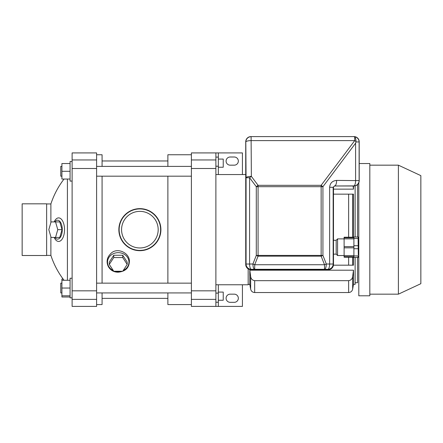 <?xml version="1.0" encoding="UTF-8"?>
<svg xmlns="http://www.w3.org/2000/svg" width="443" height="443" viewBox="0 0 443 443"><rect width="100%" height="100%" fill="white"/><g stroke="black" fill="none" stroke-linecap="round" stroke-linejoin="round"><path stroke-width="0.66" d="M215.885 166.225L218.338 166.225L218.338 152.918L215.885 152.918L215.885 306.406L218.338 306.406L218.338 284.771M215.885 152.918L191.393 152.918L191.393 306.406L215.885 306.406M215.885 284.771L248.174 284.771L248.174 268.868M167.88 283.138L167.88 176.187M167.88 166.391L167.88 154.757L191.393 154.757M191.393 304.574L167.88 304.574L167.88 292.939M120.967 271.26A10.715 9.458 0 0 1 118.242 271.57A10.715 9.458 0 0 1 115.518 271.26M113.258 270.479A10.715 9.458 0 0 1 109.947 256.126A10.715 9.458 0 0 1 126.537 256.126A10.715 9.458 0 0 1 123.226 270.479M113.762 255.262L109.288 262.112L109.288 264.41L113.762 271.26L122.722 271.26L127.196 264.41L127.196 262.112L122.722 255.262L113.762 255.262L113.762 257.56L109.288 264.41M159.674 222.58L160.903 229.662L159.674 236.75M159.657 236.795L156.163 242.958M156.086 243.057L155.51 243.722M155.415 243.827L151.606 247.111M151.545 247.15L145.055 250.04M144.977 250.057L137.839 250.588M137.79 250.583L130.906 248.678M130.829 248.639C123.215 244.658 119.228 238.334 118.857 229.662L120.064 222.641M120.142 222.419C121.343 219.196 123.198 216.439 125.712 214.13M125.806 214.047C130.668 209.81 136.35 208.077 142.84 208.852M143.111 208.891L146.893 209.849M147.043 209.899L151.539 212.169M151.611 212.219L153.134 213.349M153.278 213.465L157.287 217.878M157.376 218.017L159.652 222.524M129.362 261.719C129.018 267.987 125.314 271.476 118.242 272.19C108.308 272.373 103.673 261.137 110.047 254.42C116.254 246.236 130.137 252.809 129.362 261.719M160.903 229.662A21.02 21.02 0 0 0 139.877 208.642A21.02 21.02 0 0 0 118.857 229.662A21.02 21.02 0 0 0 139.877 250.688A21.02 21.02 0 0 0 160.903 229.662M127.196 264.41L122.722 257.56L122.722 255.262M122.722 257.56L113.762 257.56M254.675 280.674L348.63 280.674C350.972 280.297 352.312 278.891 352.65 276.454L353.497 270.191L249.808 270.191L250.655 276.454C250.987 278.88 252.327 280.286 254.675 280.674L254.675 292.53L348.63 292.53L348.63 280.674M355.125 257.422L355.125 284.367L353.497 284.367L353.497 270.191M355.125 185.855L355.125 237.011M248.174 284.367L249.808 284.367L249.808 270.191M352.65 237.215L352.65 194.15L333.49 194.15L353.497 194.15L353.497 237.215M352.65 257.217L352.65 265.18L333.441 265.18L353.497 265.18L353.497 257.217M333.49 189.139L353.497 189.139L353.497 185.988M353.497 189.139L353.077 185.988M357.579 184.554L357.579 237.011M357.579 257.422L357.579 282.734L355.125 282.734M398.401 165.167L420.85 175.638L420.85 283.692L398.401 294.163L398.401 165.167L369.822 165.167M358.802 182.782L358.802 295.797L369.822 295.797L369.822 163.533L359.212 163.533M358.293 255.046L358.094 237.011L353.902 237.011L353.902 257.422L358.094 257.422L358.094 255.927L353.902 255.927M358.094 245.721L353.902 245.721M358.094 238.511L353.902 238.511M358.094 248.717L353.902 248.717M358.542 241.313L358.559 241.745M353.902 237.769L344.106 237.769L344.106 237.215L353.902 237.215M353.902 238.855L344.106 238.855L344.106 247.787M353.902 255.578L344.106 255.578L344.106 247.831L353.902 247.831M353.902 257.217L344.106 257.217L344.106 255.578M344.106 246.646L353.902 246.607M344.106 237.769L344.106 238.855M333.49 264.366A5.31 5.305 -135 0 1 328.185 269.671L250.976 269.671A5.427 5.305 -45 0 1 245.727 264.421L245.727 141.843A5.427 5.305 45 0 1 250.976 136.594L353.963 136.594A5.427 5.305 135 0 1 359.212 141.843L359.212 180.738A5.427 5.305 -135 0 1 353.963 185.988L335.124 185.988A1.634 1.634 -135 0 0 333.49 187.616L333.49 264.421A5.427 5.305 -135 0 1 328.246 269.671L328.185 269.671A5.31 5.305 45 0 0 333.49 264.366L333.158 264.028L329.636 264.028A5.305 1.783 90.5 0 1 327.853 269.333A5.305 5.305 -45 0 0 333.158 264.028L333.158 187.284L329.636 187.284C330.057 183.081 332.394 180.788 336.636 180.412A5.305 1.783 90.5 0 1 334.853 185.717L333.158 187.284L333.49 187.616M251.031 269.671A5.31 5.305 -45 0 1 245.727 264.366A5.31 5.305 135 0 0 251.031 269.671L251.369 269.333A5.305 1.783 -90.5 0 1 249.586 264.028L252.914 263.995A5.305 1.783 89.5 0 0 254.697 269.3L324.525 269.3A5.305 1.783 90.5 0 0 326.308 263.995L329.636 264.028L329.636 187.284M245.727 141.898A5.31 5.305 45 0 1 251.031 136.594A5.31 5.305 -135 0 0 245.727 141.898L245.815 141.981A5.305 1.373 -0.4 0 1 251.12 140.608L251.12 136.677A5.305 5.305 135 0 0 245.815 141.981L246.064 177.754A5.305 1.373 179.6 0 1 251.369 176.38A5.305 1.113 143.1 0 0 249.586 177.754L246.064 177.754L246.064 264.028A5.305 5.305 45 0 0 251.369 269.333L254.697 269.3L254.697 264.737A5.305 0.687 -158.5 0 1 252.914 263.995L256.292 255.417A5.305 0.687 21.5 0 0 258.075 256.159L258.075 255.417L256.292 255.417L256.292 186.686L258.075 186.686L258.075 185.312A5.305 1.113 143.1 0 0 256.292 186.686L249.586 177.754L249.586 264.028L246.064 264.028L245.727 264.366M353.907 136.594A5.31 5.305 135 0 1 359.212 141.898A5.31 5.305 -45 0 0 353.907 136.594L251.031 136.594M359.212 180.683A5.31 5.305 -135 0 1 353.907 185.988A5.31 5.305 45 0 0 359.212 180.683L359.118 180.589A5.305 5.305 135 0 1 353.813 185.894L335.124 185.988M328.185 269.671L327.853 269.333L324.525 269.3L324.525 264.737L254.697 264.737L258.075 256.159L321.147 256.159A5.305 0.687 -21.5 0 0 322.93 255.417L321.147 255.417L321.147 256.159L324.525 264.737A5.305 0.687 -21.5 0 0 326.308 263.995L322.93 255.417L322.93 186.686A5.305 1.113 -143.1 0 0 321.147 185.312L321.147 186.686L322.93 186.686L355.596 143.194L356.034 141.594A5.305 1.113 -143.1 0 0 354.721 140.608L354.721 136.915L354.145 136.699A5.305 5.305 45 0 1 359.118 141.993L359.118 180.589L355.596 180.589A5.305 1.783 90.5 0 1 353.813 185.894L353.907 185.988M354.721 136.915A5.283 1.778 89.5 0 1 356.034 141.594M354.145 136.699L353.819 136.677M344.106 255.545L337.577 255.545L337.577 238.888L344.106 238.888M337.577 255.545L336.187 254.155L336.187 240.278L337.577 238.888M215.885 293.105L218.338 293.105M218.338 166.225L218.338 174.553M242.421 174.553L242.421 152.918L218.338 152.918M215.885 157.104L218.338 157.104M215.885 302.226L218.338 302.226M218.338 306.406L242.421 306.406L242.421 284.771M234.258 165.167A4.081 4.081 0 0 0 238.34 161.086A4.081 4.081 0 0 0 234.258 157.005L230.172 157.005A4.081 4.081 0 0 0 226.091 161.086A4.081 4.081 0 0 0 230.172 165.167L234.258 165.167M234.258 302.325A4.081 4.081 0 0 0 238.34 298.244A4.081 4.081 0 0 0 234.258 294.163L230.172 294.163A4.081 4.081 0 0 0 226.091 298.244A4.081 4.081 0 0 0 230.172 302.325L234.258 302.325M218.338 300.254L223.233 300.254L223.233 292.087L218.338 292.087M218.338 167.238L223.233 167.238L223.233 159.076L218.338 159.076M72.115 159.956L72.115 306.406L96.607 306.406L96.607 152.918L72.115 152.918L72.115 159.956L96.607 159.956M96.607 154.757L102.078 154.757L102.078 166.391M102.078 176.187L102.078 283.138M102.078 292.939L102.078 304.574L96.607 304.574M54.838 237.42A9.458 4.729 -90 0 0 59.733 238.052A9.458 4.729 -90 0 0 62.275 229.662A9.458 4.729 -90 0 0 59.733 221.279A9.458 4.729 -90 0 0 54.838 221.91M62.026 229.662L59.783 221.91L51.061 221.91L48.824 229.662L51.061 237.42L59.783 237.42L62.026 229.662L57.778 229.662L55.541 221.91M54.19 221.91A11.784 5.892 90 0 1 60.697 218.632A11.784 5.892 90 0 1 64.523 229.662A11.784 5.892 90 0 1 60.697 240.699A11.784 5.892 90 0 1 54.19 237.42M50.89 236.811L50.89 255.384A82.869 82.869 0 0 0 64.052 280.281M46.642 203.946L50.89 203.946L50.89 222.519M67.414 179.044L67.414 280.281M55.541 237.42L57.778 229.662M61.909 283.138L60.769 283.138L60.769 292.939L61.909 292.939M96.607 283.138L191.393 283.138M61.909 166.391L60.769 166.391L60.769 176.187L61.909 176.187M96.607 176.187L191.393 176.187M72.115 297.834L70.072 297.834L70.072 278.243L72.115 278.243M70.072 280.281L61.909 280.281L61.909 296.993L70.072 296.993M70.072 288.039L61.909 288.039M70.072 295.797L61.909 295.797M72.115 181.087L70.072 181.087L70.072 161.496L72.115 161.496M70.072 179.044L61.909 179.044L61.909 163.533L70.072 163.533M70.072 171.291L61.909 171.291M63.144 279.084L61.909 279.084L61.909 280.281M22.15 255.506L22.15 203.824L46.642 203.824L46.642 255.506L22.15 255.506M158.184 229.662A18.307 18.307 0 0 0 139.877 211.355A18.307 18.307 0 0 0 121.57 229.662A18.307 18.307 0 0 0 139.877 247.969A18.307 18.307 0 0 0 158.184 229.662M139.877 250.4A20.738 20.738 0 0 0 157.835 219.296A20.738 20.738 0 0 0 121.919 219.296A20.738 20.738 0 0 0 139.877 250.4M215.885 168.495L191.393 168.495M215.885 290.835L191.393 290.835M215.885 299.374L191.393 299.374M215.885 159.956L191.393 159.956M348.63 194.15L348.63 237.215M348.63 257.217L348.63 265.18M249.808 284.367L250.655 289.157L250.655 276.454M352.65 276.454L352.65 289.157C352.124 291.25 350.784 292.374 348.63 292.53M258.075 255.417L321.147 255.417L321.147 186.686L258.075 186.686L258.075 255.417M321.147 185.312L258.075 185.312L251.369 176.38L251.12 140.608L354.721 140.608L321.147 185.312M359.212 141.898L355.984 141.993M336.636 180.412L355.596 180.589L355.596 143.194M72.115 299.374L96.607 299.374M72.115 168.495L96.607 168.495M72.115 290.835L96.607 290.835M245.727 174.553L215.885 174.553M102.078 298.366L167.88 298.366M102.078 160.964L167.88 160.964M353.497 284.367L352.65 289.157M250.655 289.157C251.181 291.25 252.521 292.374 254.675 292.53M369.822 294.163L398.401 294.163M353.902 256.669L344.106 256.669M358.802 237.42L358.564 237.011M358.802 257.012L358.564 257.422M336.187 240.278L333.49 240.278M336.187 254.155L333.49 254.155M46.642 255.384L50.89 255.384M64.052 179.044A82.869 82.869 0 0 0 50.89 203.946M96.607 292.939L191.393 292.939M96.607 166.391L191.393 166.391"/></g></svg>
